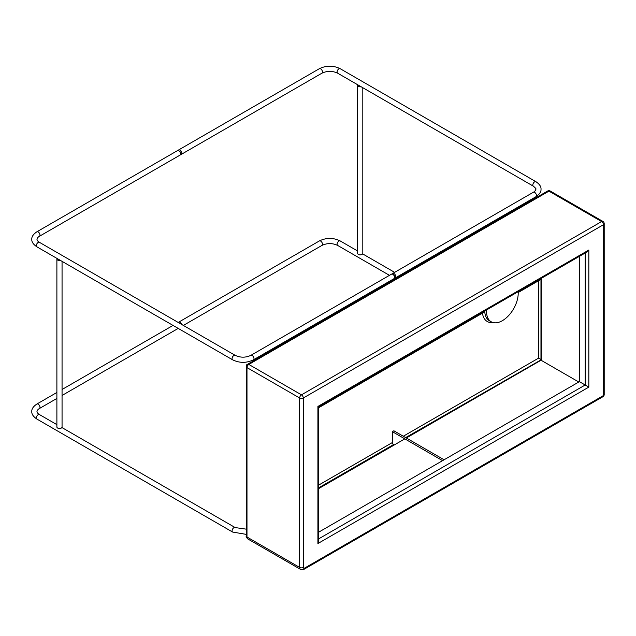 <?xml version="1.0" encoding="UTF-8"?>
<svg xmlns="http://www.w3.org/2000/svg" width="636" height="636" viewBox="0 0 636 636"><rect width="100%" height="100%" fill="white"/><g stroke="black" fill="none" stroke-linecap="round" stroke-linejoin="round"><path stroke-width="0.95" d="M394.59 277.042A1.725 0.994 -120 0 0 393.406 274.633L392.794 274.283A2.584 1.495 -120 0 0 391.506 274.156L250.87 355.349A2.584 1.495 60 0 1 252.858 356.041A2.584 1.495 60 0 1 253.987 358.64A2.584 1.495 60 0 1 253.454 359.817L394.089 278.624A2.584 1.495 -120 0 0 394.622 277.447A2.584 1.495 -120 0 0 392.794 274.283L393.406 274.633A1.725 0.994 60 0 1 394.622 276.74L394.622 277.447M392.269 274.068A2.584 1.495 60 0 1 392.722 273.448A2.584 1.495 60 0 1 394.01 273.575A2.584 1.495 60 0 1 395.838 276.74A2.584 1.495 60 0 1 395.306 277.924A2.584 1.495 60 0 1 394.543 278.012M180.592 153.491A1.725 0.994 -120 0 0 179.408 151.082L178.803 150.732A2.584 1.495 -120 0 0 177.508 150.605L36.872 231.798C33.271 234.239 31.577 236.743 31.8 239.311C31.577 241.863 33.263 244.367 36.872 246.816L232.609 359.817C239.557 363.18 246.506 363.18 253.454 359.817M178.271 150.517A2.584 1.495 60 0 1 178.724 149.897A2.584 1.495 60 0 1 180.02 150.024A2.584 1.495 60 0 1 181.84 153.189A2.584 1.495 60 0 1 181.308 154.373A2.584 1.495 60 0 1 180.544 154.461M178.358 322.531A2.584 1.495 60 0 1 178.724 322.134A2.584 1.495 60 0 1 180.02 322.261A2.584 1.495 60 0 1 181.681 324.455M357.806 84.834A2.584 1.495 0 0 0 357.639 85.351A2.584 1.495 0 0 0 358.402 86.409A2.584 1.495 0 0 0 361.129 86.75M357.639 85.351L357.639 253.367A2.584 1.495 0 0 0 358.402 254.424A2.584 1.495 0 0 0 361.216 254.75A2.584 1.495 0 0 0 362.806 253.367L362.806 87.72M384.883 283.942L384.883 285.007M383.969 284.467L383.969 285.532M400.1 276.223L400.1 275.157M515.772 208.37L515.772 209.435M514.866 208.894L514.866 209.96M530.996 200.65L530.996 199.585M180.624 153.896A2.584 1.495 -120 0 0 178.803 150.732L179.408 151.082A1.725 0.994 60 0 1 180.624 153.189L180.624 153.896A2.584 1.495 -120 0 1 180.091 155.081L39.456 236.274A2.584 1.495 -120 0 0 39.989 235.089A2.584 1.495 -120 0 0 38.868 232.49A2.584 1.495 -120 0 0 36.872 231.798M269.211 351.788L269.211 350.722M253.987 359.515L253.987 360.58M253.072 360.032L253.072 361.105M62.058 261.356L62.058 427.002A2.584 1.495 180 0 1 60.46 428.386A2.584 1.495 180 0 1 57.645 428.06A2.584 1.495 180 0 1 56.89 427.002L56.89 258.987A2.584 1.495 180 0 1 57.057 258.47M60.38 260.386A2.584 1.495 180 0 1 57.645 260.045A2.584 1.495 180 0 1 56.89 258.987M518.149 291.709A22.387 12.927 -60 0 1 502.384 320.679A22.387 12.927 -60 0 1 491.191 321.784A22.387 12.927 -60 0 1 486.612 309.915M485.03 310.837L484.433 312.022L318.668 407.732M318.668 532.189L579.396 381.664L588.833 387.109L317.913 543.526L317.913 406.444C318.898 407.008 318.898 407.008 317.913 406.444L588.833 250.028L587.004 251.959L318.668 406.881L318.668 540.982L317.913 543.526M579.396 381.664L579.396 256.348M246.879 529.923L246.227 528.317M518.197 292.528L540.966 279.331L540.966 359.475L538.605 358.116L403.296 436.232M540.966 279.331L541.347 278.552M405.657 437.592L541.347 359.698M394.082 445.065A5.168 2.981 -120 0 0 393.485 444.62L318.668 487.82M393.485 444.62A1.725 0.994 -120 0 1 392.34 442.561L392.34 431.661L393.859 430.787L444.087 459.78M392.34 431.661L442.569 460.663M541.347 278.322L541.347 360.397M578.784 382.013L541.037 360.222L406.34 437.989M404.822 438.872L318.668 488.607M392.722 273.448L533.358 192.255C534.741 191.492 535.568 190.482 535.846 189.218C536.434 189.107 535.607 188.089 533.358 186.181L337.629 73.18A2.584 1.495 -60 0 1 337.088 71.995A2.584 1.495 -60 0 1 338.217 69.396A2.584 1.495 -60 0 1 340.204 68.704C333.256 65.349 326.308 65.349 319.359 68.704L178.724 149.897M337.629 73.18C332.397 70.763 327.174 70.763 321.943 73.18A2.584 1.495 -120 0 0 322.476 71.995A2.584 1.495 -120 0 0 321.355 69.396A2.584 1.495 -120 0 0 319.359 68.704M533.358 192.255A2.584 1.495 60 0 1 535.345 192.947A2.584 1.495 60 0 1 536.474 195.546A2.584 1.495 60 0 1 535.941 196.731C539.551 194.274 541.236 191.778 541.013 189.218C541.236 186.666 539.551 184.162 535.941 181.713L340.204 68.704M533.358 186.181A2.584 1.495 -60 0 1 532.825 185.004A2.584 1.495 -60 0 1 533.946 182.405A2.584 1.495 -60 0 1 535.941 181.713M389.455 275.332L337.629 245.417A2.584 1.495 -60 0 1 337.088 244.232A2.584 1.495 -60 0 1 338.217 241.632A2.584 1.495 -60 0 1 340.204 240.941C333.256 237.578 326.308 237.578 319.359 240.941L178.724 322.134M337.629 245.417C332.397 242.992 327.174 242.992 321.943 245.417A2.584 1.495 -120 0 0 322.476 244.232A2.584 1.495 -120 0 0 321.355 241.632A2.584 1.495 -120 0 0 319.359 240.941M36.872 246.816A2.584 1.495 120 0 1 36.339 245.631A2.584 1.495 120 0 1 37.468 243.031A2.584 1.495 120 0 1 39.456 242.34L235.185 355.349A2.584 1.495 120 0 0 233.197 356.041A2.584 1.495 120 0 0 232.068 358.64A2.584 1.495 120 0 0 232.609 359.817M61.891 427.527L235.185 527.578A2.584 1.495 120 0 0 233.197 528.27A2.584 1.495 120 0 0 232.068 530.869A2.584 1.495 120 0 0 232.609 532.054L246.227 534.375M56.89 398.438L39.456 408.503A2.584 1.495 -120 0 0 39.989 407.326A2.584 1.495 -120 0 0 38.868 404.727A2.584 1.495 -120 0 0 36.872 404.035C33.271 406.476 31.577 408.98 31.8 411.54C31.577 414.1 33.263 416.596 36.872 419.052L232.609 532.054M39.456 408.503C38.073 409.266 37.246 410.276 36.968 411.54C37.246 412.804 38.073 413.813 39.456 414.577A2.584 1.495 120 0 0 37.468 415.268A2.584 1.495 120 0 0 36.339 417.868A2.584 1.495 120 0 0 36.872 419.052M491.191 321.784L489.362 320.735A22.387 12.927 -60 0 1 484.767 311.727M246.983 537.023L299.651 567.423L299.651 398.009L246.983 367.6L246.983 537.023A4.301 2.488 120 0 0 247.881 538.994C246.45 537.643 245.901 536.633 246.227 535.965A2.584 1.495 180 0 0 246.983 537.023M304.517 568.131A2.584 1.495 60 0 1 303.984 569.315L602.912 396.729A2.584 1.495 60 0 0 603.445 395.544A2.584 1.495 0 0 0 604.2 394.495L604.2 223.665A2.584 1.495 0 0 1 603.445 224.723L303.3 398.009L303.3 567.423A1.725 0.994 120 0 0 304.517 568.131L603.445 395.544L603.445 224.723A2.584 1.495 60 0 0 601.616 221.559A2.584 1.495 -60 0 1 602.912 221.431L550.243 191.023A2.584 1.495 -60 0 0 548.955 191.15A2.584 1.495 -120 0 0 547.668 191.023L247.523 364.309A2.584 2.584 0 0 0 246.227 366.551A2.584 1.495 180 0 0 246.983 367.6A2.584 1.495 -60 0 1 248.811 364.436L301.472 394.845L601.616 221.559L548.955 191.15L248.811 364.436A2.584 1.495 -120 0 0 247.523 364.309L246.227 365.056L246.227 535.965M588.833 250.028L588.833 387.109M318.668 538.867L585.176 385.003L585.176 253.009M247.881 538.994L300.542 569.395A4.301 2.488 -60 0 1 299.651 567.423A2.584 1.495 0 0 0 303.3 567.423M299.651 398.009A2.584 1.495 -60 0 1 301.472 394.845A2.584 1.495 60 0 1 303.3 398.009A2.584 1.495 0 0 1 299.651 398.009M538.605 280.746L538.605 358.116M392.34 442.561L318.668 485.093M482.462 313.166A24.104 13.92 120 0 0 493.091 322.563M321.943 73.18L181.308 154.373M395.306 277.924L535.941 196.731M400.712 275.865L400.1 275.515M394.622 272.351L362.647 253.891M357.639 251.005L340.204 240.941M321.943 245.417L183.359 325.425M235.185 355.349C240.416 357.766 245.639 357.766 250.87 355.349M39.456 242.34C38.073 241.585 37.246 240.575 36.968 239.311C37.246 238.039 38.073 237.029 39.456 236.274M235.185 527.578L246.227 529.152M39.456 414.577L56.89 424.641M173.024 325.425L62.058 389.494M56.89 392.476L36.872 404.035M178.191 328.407L62.058 395.457M550.243 191.023A2.584 2.584 0 0 0 547.668 191.023M300.542 569.395C302.394 569.959 303.539 569.936 303.984 569.315M602.912 396.729A2.584 2.584 0 0 0 604.2 394.495M604.2 223.665A2.584 2.584 0 0 0 602.912 221.431"/></g></svg>
